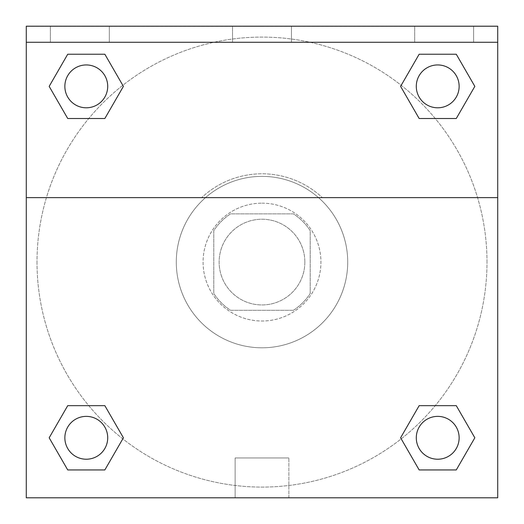 <?xml version="1.0" encoding="UTF-8"?>
<svg xmlns="http://www.w3.org/2000/svg" width="524" height="524" viewBox="0 0 524 524"><rect width="100%" height="100%" fill="white"/><g stroke="black" fill="none" stroke-linecap="round" stroke-linejoin="round"><path stroke-width="0.39" stroke-dasharray="2.62 1.97" d="M304.857 262.085A42.857 42.857 0 0 0 240.568 224.973A42.857 42.857 0 0 0 240.568 299.204A42.857 42.857 0 0 0 304.857 262.085A42.857 42.857 0 0 0 240.568 224.973A42.857 42.857 0 0 0 240.568 299.204A42.857 42.857 0 0 0 304.857 262.085M293.433 310.3L230.567 310.3A57.555 57.555 0 0 1 213.785 293.519L213.785 230.652A57.555 57.555 0 0 1 230.567 213.871L293.433 213.871A57.555 57.555 0 0 1 310.215 230.652L310.215 293.519A57.555 57.555 0 0 1 293.433 310.3L230.567 310.3A57.555 57.555 0 0 1 213.785 293.519L213.785 230.652A57.555 57.555 0 0 1 230.567 213.871L293.433 213.871A57.555 57.555 0 0 1 310.215 230.652L310.215 293.519A57.555 57.555 0 0 1 293.433 310.3M262 203.155A58.93 58.93 0 0 1 313.031 291.547A58.93 58.93 0 0 1 210.969 291.547A58.93 58.93 0 0 1 262 203.155A58.93 58.93 0 0 0 203.07 262.085A58.93 58.93 0 0 0 262 321.016A58.93 58.93 0 0 0 320.93 262.085A58.93 58.93 0 0 0 262 203.155M347.713 262.085A85.713 85.713 0 0 0 219.143 187.854A85.713 85.713 0 0 0 219.143 336.316A85.713 85.713 0 0 0 347.713 262.085A85.713 85.713 0 0 0 219.143 187.854A85.713 85.713 0 0 0 219.143 336.316A85.713 85.713 0 0 0 347.713 262.085M26.285 197.627L201.668 197.627L26.285 197.627L26.285 26.2L497.715 26.37L497.715 497.8L26.285 497.8L26.285 197.627L322.332 197.627A88.287 88.287 0 0 0 201.668 197.627A88.287 88.287 0 0 1 322.332 197.627L497.715 197.627L497.715 497.8L26.285 497.8L26.285 26.37L497.715 26.37L497.715 497.8L26.285 497.8L26.285 26.37L497.715 26.2L26.285 26.2L497.715 26.37L26.285 26.2L497.715 26.2L497.715 42.274L26.285 42.274M435.241 405.655L456.273 405.655L474.829 437.802L456.273 405.655L435.241 405.655L456.273 405.655L474.829 437.802L456.273 469.943L419.154 469.943L400.598 437.802L419.154 469.943L400.598 437.802L419.154 405.655M122.793 438.85L104.846 469.943L67.727 469.943L49.171 437.802L67.727 405.655L88.759 405.655M104.846 405.655L123.402 437.802L104.846 405.655L123.402 437.802L104.846 405.655L123.402 437.802L104.846 469.943L123.402 437.802L104.846 469.943L67.727 469.943L49.171 437.802L67.727 469.943L49.171 437.802L67.727 405.655M497.715 243.333L497.715 280.838L497.708 243.333M497.715 197.627L497.715 42.274M459.142 437.802A21.432 21.432 0 0 0 427.001 419.239A21.432 21.432 0 0 0 427.001 456.358A21.432 21.432 0 0 0 459.142 437.802A21.432 21.432 0 0 1 437.717 459.227A21.432 21.432 0 0 1 416.285 437.802A21.432 21.432 0 0 1 437.717 416.37A21.432 21.432 0 0 1 459.142 437.802A21.432 21.432 0 0 0 427.001 419.239A21.432 21.432 0 0 0 427.001 456.358A21.432 21.432 0 0 0 459.142 437.802A21.432 21.432 0 0 0 427.001 419.239A21.432 21.432 0 0 0 427.001 456.358A21.432 21.432 0 0 0 459.142 437.802A21.432 21.432 0 0 0 427.001 419.239A21.432 21.432 0 0 0 427.001 456.358A21.432 21.432 0 0 0 459.142 437.802M459.142 86.368A21.432 21.432 0 0 0 427.001 67.812A21.432 21.432 0 0 0 427.001 104.931A21.432 21.432 0 0 0 459.142 86.368A21.432 21.432 0 0 0 427.001 67.812A21.432 21.432 0 0 0 427.001 104.931A21.432 21.432 0 0 0 459.142 86.368A21.432 21.432 0 0 0 427.001 67.812A21.432 21.432 0 0 0 427.001 104.931A21.432 21.432 0 0 0 459.142 86.368A21.432 21.432 0 0 0 427.001 67.812A21.432 21.432 0 0 0 427.001 104.931A21.432 21.432 0 0 0 459.142 86.368A21.432 21.432 0 0 0 427.001 67.812A21.432 21.432 0 0 0 427.001 104.931A21.432 21.432 0 0 0 459.142 86.368M107.715 86.368A21.432 21.432 0 0 0 75.574 67.812A21.432 21.432 0 0 0 75.574 104.931A21.432 21.432 0 0 0 107.715 86.368A21.432 21.432 0 0 0 75.574 67.812A21.432 21.432 0 0 0 75.574 104.931A21.432 21.432 0 0 0 107.715 86.368A21.432 21.432 0 0 0 75.574 67.812A21.432 21.432 0 0 0 75.574 104.931A21.432 21.432 0 0 0 107.715 86.368A21.432 21.432 0 0 0 75.574 67.812A21.432 21.432 0 0 0 75.574 104.931A21.432 21.432 0 0 0 107.715 86.368A21.432 21.432 0 0 0 75.574 67.812A21.432 21.432 0 0 0 75.574 104.931A21.432 21.432 0 0 0 107.715 86.368M107.715 437.802A21.432 21.432 0 0 0 75.574 419.239A21.432 21.432 0 0 0 75.574 456.358A21.432 21.432 0 0 0 107.715 437.802A21.432 21.432 0 0 0 75.574 419.239A21.432 21.432 0 0 0 75.574 456.358A21.432 21.432 0 0 0 107.715 437.802A21.432 21.432 0 0 0 75.574 419.239A21.432 21.432 0 0 0 75.574 456.358A21.432 21.432 0 0 0 107.715 437.802A21.432 21.432 0 0 0 75.574 419.239A21.432 21.432 0 0 0 75.574 456.358A21.432 21.432 0 0 0 107.715 437.802A21.432 21.432 0 0 0 75.574 419.239A21.432 21.432 0 0 0 75.574 456.358A21.432 21.432 0 0 0 107.715 437.802M37.001 262.085A224.999 224.999 0 0 0 262 487.084A224.999 224.999 0 0 0 486.999 262.085A224.999 224.999 0 0 0 262 37.086A224.999 224.999 0 0 0 37.001 262.085M262 26.37L243.247 26.37L262 26.377M235.125 497.8L288.875 497.8L235.125 497.8L235.125 457.943L288.875 457.943L235.125 457.943L288.875 457.943L235.125 457.943L235.125 497.8L288.875 497.8L235.125 497.8M26.285 280.838L26.285 243.333L26.292 280.838M414.681 26.2L473.604 26.2L414.681 26.2L473.604 26.2L414.681 26.2L414.681 42.274L473.604 42.274L414.681 42.274L473.604 42.274L414.681 42.274L414.681 26.2M50.396 26.2L109.32 26.2L50.396 26.2L109.32 26.2L50.396 26.2L50.396 42.274L109.32 42.274L50.396 42.274L109.32 42.274L50.396 42.274L50.396 26.2M232.538 26.2L291.462 26.2L232.538 26.2L291.462 26.2L232.538 26.2L232.538 42.274L291.462 42.274L232.538 42.274L291.462 42.274L232.538 42.274L232.538 26.2M88.759 118.516L67.727 118.516L49.171 86.368L67.727 118.516L88.759 118.516L67.727 118.516L49.171 86.368L67.727 54.227L104.846 54.227L123.402 86.368L104.846 54.227L123.402 86.368L104.846 118.516M401.207 85.32L419.154 54.227L456.273 54.227L474.829 86.368L456.273 118.516L435.241 118.516M419.154 118.516L400.598 86.368L419.154 118.516L400.598 86.368L419.154 118.516L400.598 86.368L419.154 54.227L456.273 54.227L474.829 86.368L456.273 54.227L474.829 86.368L456.273 118.516M486.999 262.085A224.999 224.999 0 0 0 149.497 67.229A224.999 224.999 0 0 0 149.497 456.941A224.999 224.999 0 0 0 486.999 262.085M473.604 42.274L473.604 26.2L473.604 42.274M109.32 42.274L109.32 26.2L109.32 42.274M474.829 437.802L456.273 405.655L474.829 437.802L456.273 469.943L419.154 469.943L400.598 437.802L419.154 469.943L456.273 469.943L474.829 437.802L456.273 469.943M49.171 86.368L67.727 118.516L49.171 86.368L67.727 54.227L104.846 54.227L123.402 86.368L104.846 54.227L67.727 54.227L49.171 86.368L67.727 54.227M123.402 437.802L104.846 469.943L67.727 469.943L49.171 437.802M419.154 54.227L400.598 86.368L419.154 54.227L456.273 54.227L474.829 86.368M288.875 497.8L288.875 457.943L288.875 497.8M291.462 42.274L291.462 26.2L291.462 42.274"/><path stroke-width="0.79" d="M456.273 469.943L419.154 469.943L456.273 469.943L419.154 469.943L400.598 437.802L419.154 405.655L435.241 405.655L419.154 405.655L400.598 437.802L419.154 405.655L456.273 405.655L419.154 405.655L456.273 405.655L474.829 437.802L456.273 469.943L474.829 437.802M67.727 405.655L49.171 437.802L67.727 405.655L104.846 405.655L67.727 405.655L104.846 405.655L88.759 405.655L104.846 405.655L123.402 437.802L122.793 438.85M67.727 54.227L104.846 54.227L67.727 54.227L104.846 54.227L123.402 86.368L104.846 118.516L88.759 118.516L104.846 118.516L123.402 86.368L104.846 118.516L67.727 118.516L104.846 118.516L67.727 118.516L49.171 86.368L67.727 54.227L49.171 86.368M456.273 118.516L419.154 118.516L456.273 118.516L474.829 86.368L456.273 118.516L419.154 118.516L400.598 86.368L401.207 85.32M497.715 42.274L497.715 26.2L26.285 26.2L26.285 42.274L497.715 42.274L497.715 497.8L26.285 497.8L26.285 42.274M123.402 437.802L104.846 469.943L67.727 469.943L104.846 469.943L67.727 469.943L49.171 437.802M26.285 197.627L497.715 197.627M419.154 54.227L456.273 54.227L419.154 54.227L400.598 86.368L419.154 54.227L456.273 54.227L474.829 86.368M459.142 437.802A21.432 21.432 0 0 0 427.001 419.239A21.432 21.432 0 0 0 427.001 456.358A21.432 21.432 0 0 0 459.142 437.802M107.715 437.802A21.432 21.432 0 0 0 75.574 419.239A21.432 21.432 0 0 0 75.574 456.358A21.432 21.432 0 0 0 107.715 437.802M459.142 86.368A21.432 21.432 0 0 0 427.001 67.812A21.432 21.432 0 0 0 427.001 104.931A21.432 21.432 0 0 0 459.142 86.368M107.715 86.368A21.432 21.432 0 0 0 75.574 67.812A21.432 21.432 0 0 0 75.574 104.931A21.432 21.432 0 0 0 107.715 86.368M419.154 405.655L435.241 405.655M88.759 405.655L104.846 405.655M435.241 118.516L419.154 118.516M104.846 118.516L88.759 118.516"/></g></svg>

